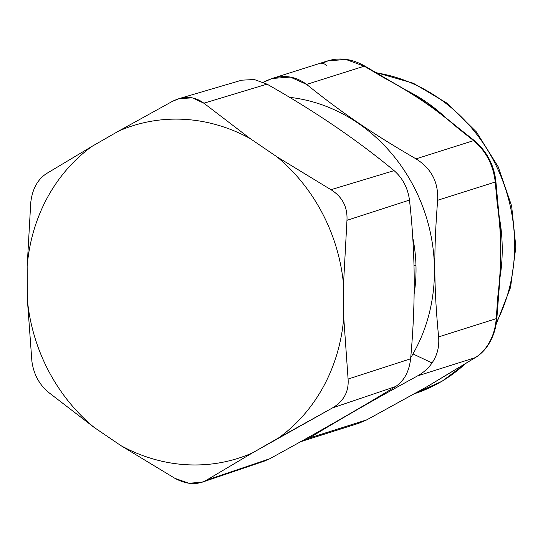 <?xml version="1.0" encoding="UTF-8"?>
<svg xmlns="http://www.w3.org/2000/svg" width="543" height="543" viewBox="0 0 543 543"><rect width="100%" height="100%" fill="white"/><g stroke="black" fill="none" stroke-linecap="round" stroke-linejoin="round"><path stroke-width="0.81" d="M412.782 237.759A145.816 131.501 72.4 0 1 415.965 265.181L414.01 265.805L415.965 265.181A145.816 131.501 72.4 0 1 414.146 293.824A145.816 131.501 -107.6 0 0 415.965 265.181A145.816 131.501 -107.6 0 0 412.782 237.759M258.936 462.412L269.688 458.774C317.241 432.805 359.222 408.723 395.63 386.528C404.141 380.867 409.137 371.622 410.61 358.808C413.291 329.676 414.472 301.433 414.16 274.072C413.814 249.366 412.252 224.7 409.476 200.075C407.834 187.959 402.702 178.152 394.089 170.638L330.952 189.697L276.869 156.751L250.099 138.533A174.418 157.294 -107.6 0 0 118.564 131.121L92.032 146.345L46.345 173.672C37.501 179.597 32.309 189.215 30.754 202.519L27.15 266.416L27.388 299.858L31.888 361.251C33.618 373.835 38.953 384.044 47.899 391.876L94.034 427.341L120.804 445.559L174.968 478.363L188.849 483.256L202.064 482.232L206.564 480.141L252.332 452.964L332.506 407.902L395.63 386.528C359.222 408.723 317.241 432.805 269.688 458.774L206.564 480.141L269.688 458.774L264.068 461.217M172.287 101.426L118.564 131.121L172.287 101.426C183.989 95.568 194.516 96.165 203.883 103.211L192.337 97.855L178.966 98.65L172.287 101.426M267.02 84.151L203.883 103.211L250.099 138.533L203.883 103.211L267.02 84.151C314.954 111.295 357.314 140.128 394.089 170.638C357.314 140.128 314.954 111.295 267.02 84.151L254.239 79.509L241.649 80.194M276.869 156.751L330.952 189.697C342.314 196.763 347.656 206.971 346.963 220.322L343.509 284.233A174.418 157.294 -107.6 0 0 276.869 156.751A174.418 157.294 72.4 0 1 343.509 284.233L343.746 317.669A174.418 157.294 72.4 0 1 278.864 437.746L252.332 452.964A174.418 157.294 72.4 0 1 120.804 445.559L94.034 427.341A174.418 157.294 72.4 0 1 27.388 299.858L27.15 266.416A174.418 157.294 72.4 0 1 92.032 146.345L118.564 131.121A174.418 157.294 72.4 0 1 250.099 138.533L276.869 156.751M252.332 452.964L206.564 480.141C197.285 485.238 186.751 484.641 174.968 478.363L120.804 445.559A174.418 157.294 -107.6 0 0 252.332 452.964M27.15 266.416L30.754 202.519C32.309 189.215 37.501 179.597 46.345 173.672L92.032 146.345A174.418 157.294 -107.6 0 0 27.15 266.416M343.746 317.669L348.09 379.055C348.966 391.591 343.773 401.209 332.506 407.902L278.864 437.746A174.418 157.294 -107.6 0 0 343.746 317.669L343.509 284.233L346.963 220.322C347.656 206.971 342.314 196.763 330.952 189.697L394.089 170.638C402.702 178.152 407.834 187.959 409.476 200.075L346.963 220.322L409.476 200.075C412.252 224.7 413.814 249.366 414.16 274.072C414.472 301.433 413.291 329.676 410.61 358.808C409.137 371.622 404.141 380.867 395.63 386.528L332.506 407.902C343.773 401.209 348.966 391.591 348.09 379.055L410.61 358.808L348.09 379.055L343.746 317.669M94.034 427.341L47.899 391.876C38.953 384.044 33.618 373.835 31.888 361.251L27.388 299.858A174.418 157.294 -107.6 0 0 94.034 427.341M412.979 353.927A166.043 149.746 72.4 0 1 410.698 357.783A166.043 149.746 -107.6 0 0 412.979 353.927A166.043 149.746 -107.6 0 0 289.582 97.34A166.043 149.746 72.4 0 1 412.979 353.927L432.031 362.962L412.979 353.927M263.375 82.292L263.898 82.007C279.591 74.024 293.831 74.832 306.619 84.416C342.45 113.188 371.371 132.872 415.999 158.861C431.312 168.405 438.527 182.21 437.644 200.272C433.606 251.911 433.864 288.041 438.615 336.904C439.457 346.665 437.264 355.353 432.031 362.962C437.264 355.353 439.457 346.665 438.615 336.904C433.864 288.041 433.606 251.911 437.644 200.272C438.527 182.21 431.312 168.405 415.999 158.861C371.371 132.872 342.45 113.188 306.619 84.416L290.308 77.072L272.07 78.497L263.375 82.292M328.06 60.775L346.074 59.526L364.224 66.178L306.619 84.416L364.224 66.178L383.928 77.764C413.175 93.525 436.633 109.482 457.552 127.883L473.611 140.623L415.999 158.861L473.611 140.623C486.039 151.097 493.254 164.896 495.257 182.034L437.644 200.272L495.257 182.034L497.239 203.788C501.623 233.802 501.834 263.097 497.89 295.759L496.227 318.666L438.615 336.904L496.227 318.666C495.474 328.82 492.494 337.868 487.288 345.816C483.813 350.934 479.768 354.884 475.152 357.667L417.54 375.905C423.635 372.518 428.468 368.202 432.031 362.962C428.468 368.202 423.635 372.518 417.54 375.905C373.272 400.171 344.608 416.61 309.13 438.092L302.315 441.174L309.13 438.092L366.742 419.854L358.258 423.459M326.825 65.689C324.924 63.87 323.153 63.232 321.504 63.769L328.4 60.667L346.074 59.52L364.224 66.178L364.563 65.927C352.516 59.065 340.461 57.314 328.4 60.667L272.07 78.497M364.265 66.137L383.928 77.764L384.396 77.595L364.563 65.927M458.692 128.168L457.552 127.883C436.633 109.482 413.175 93.525 383.928 77.764M384.396 77.595L415.476 95.629L435.785 109.7L458.679 128.162L457.552 127.883L473.611 140.623L474.881 141.024L473.611 140.623C486.039 151.097 493.254 164.896 495.257 182.034L495.834 180.921M474.894 141.037L458.679 128.162M500.884 265.88L500.565 230.47L500.951 265.106L496.818 318.904C495.99 328.671 493.024 337.488 487.919 345.341C484.478 350.479 480.358 354.518 475.559 357.464L475.152 357.667C479.768 354.891 483.813 350.941 487.288 345.816L487.919 345.341L487.288 345.816C492.494 337.868 495.474 328.82 496.227 318.666L496.818 318.904L496.227 318.666L497.89 295.759L498.501 295.813L497.89 295.759C501.834 263.097 501.623 233.802 497.239 203.788L497.836 202.899L497.239 203.788L495.257 182.034M474.881 141.024C486.928 151.606 493.913 164.909 495.834 180.941L497.836 202.885M475.559 357.464L425.97 387.302L366.742 419.854L309.13 438.092C344.608 416.61 373.272 400.171 417.54 375.905L475.152 357.667M302.315 441.167L358.645 423.336L366.864 419.814L386.412 409.069M358.645 423.336L366.83 419.834M497.836 202.899L500.517 230.069M405.736 90.029A166.043 149.746 72.4 0 1 446.658 118.591A166.043 149.746 -107.6 0 0 405.736 90.029M498.908 215.008A166.043 149.746 72.4 0 1 499.73 279.007A166.043 149.746 -107.6 0 0 498.908 215.008M436.66 110.405L414.214 94.896M366.864 419.814L425.97 387.302L459.256 367.251M376.482 72.871A166.043 149.746 72.4 0 1 496.404 322.535A166.043 149.746 -107.6 0 0 376.482 72.871M465.487 363.559A166.043 149.746 72.4 0 1 414.485 393.702A166.043 149.746 -107.6 0 0 465.487 363.559M264.387 461.109L202.064 482.232M241.927 80.113L178.966 98.65M459.616 367.082L427.368 386.528L386.44 409.055M496.071 324.565L510.569 287.369L515.85 247.011L511.635 205.987L498.209 166.823L476.387 131.922L447.5 103.462L413.304 83.228L375.885 72.518M414.485 393.702L442.077 381.234L466.491 362.955"/></g></svg>
